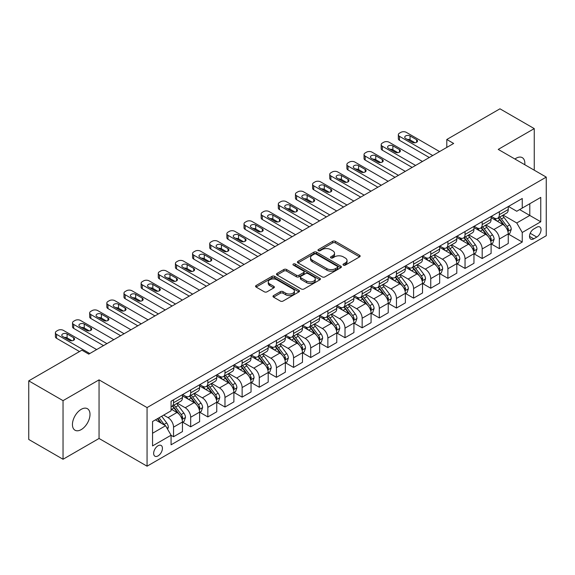 <?xml version="1.0" encoding="UTF-8"?>
<svg xmlns="http://www.w3.org/2000/svg" width="575" height="575" viewBox="0 0 575 575"><rect width="100%" height="100%" fill="white"/><g stroke="black" fill="none" stroke-linecap="round" stroke-linejoin="round"><path stroke-width="0.86" d="M343.404 265.132A1.33 0.769 0 0 0 345.287 265.132L359.598 256.867A1.905 1.1 0 0 0 360.151 256.091A1.905 1.1 0 0 0 359.598 255.314L335.362 241.32A1.905 1.1 0 0 0 332.666 241.32L318.356 249.579A1.33 0.769 0 0 0 317.968 250.125A1.33 0.769 0 0 0 318.356 250.671A1.33 0.769 0 0 0 320.246 250.671L322.093 249.6A6.095 3.515 0 0 1 330.711 249.6L332.731 250.765A6.095 3.515 0 0 1 334.521 253.252A6.095 3.515 0 0 1 332.731 255.746L330.884 256.809A1.33 0.769 0 0 0 330.488 257.356A1.33 0.769 0 0 0 330.884 257.902A1.33 0.769 0 0 0 332.767 257.902L334.621 256.831A6.095 3.515 0 0 1 343.239 256.831L345.259 257.995A6.095 3.515 0 0 1 347.041 260.482A6.095 3.515 0 0 1 345.259 262.969L343.404 264.04A1.33 0.769 0 0 0 343.016 264.586A1.33 0.769 0 0 0 343.404 265.132L343.404 264.04M81.219 429.604A12.413 7.166 120 0 0 89.333 418.658A12.413 7.166 120 0 0 87.429 408.71A12.413 7.166 120 0 0 81.219 409.328A12.413 7.166 120 0 0 73.111 420.268A12.413 7.166 120 0 0 75.009 430.215A12.413 7.166 120 0 0 81.219 429.604M524.774 164.716A12.413 7.166 120 0 0 522.28 157.651A12.413 7.166 120 0 0 516.07 158.269A12.413 7.166 120 0 0 514.913 159.023M158.039 455.896A6.21 3.587 120 0 0 162.093 450.426A6.21 3.587 120 0 0 161.144 445.452A6.21 3.587 120 0 0 158.039 445.762A6.21 3.587 120 0 0 153.985 451.231A6.21 3.587 120 0 0 154.934 456.205A6.21 3.587 120 0 0 158.039 455.896M273.556 295.586A1.905 1.1 0 0 0 272.996 296.362A1.905 1.1 0 0 0 273.556 297.138L280.356 301.063A1.905 1.1 0 0 0 283.051 301.063L298.935 291.892A1.905 1.1 0 0 0 299.496 291.115A1.905 1.1 0 0 0 298.935 290.339L274.699 276.345A1.905 1.1 0 0 0 272.004 276.345L256.119 285.516A1.905 1.1 0 0 0 255.559 286.293A1.905 1.1 0 0 0 256.119 287.069L264.335 291.812A1.905 1.1 0 0 0 267.023 291.812L273.822 287.888A1.905 1.1 0 0 0 274.383 287.112A1.905 1.1 0 0 0 273.822 286.336L269.754 283.978A5.096 2.94 0 0 1 268.259 281.901A5.096 2.94 0 0 1 271.407 279.184A5.096 2.94 0 0 1 276.956 279.824L292.912 289.031A5.096 2.94 0 0 1 294.4 291.115A5.096 2.94 0 0 1 291.259 293.832A5.096 2.94 0 0 1 285.71 293.192L283.051 291.654A1.905 1.1 0 0 0 280.356 291.654L273.556 295.586L273.556 297.138M99.051 379.867L63.042 400.653L28.75 380.851L28.75 439.465L63.042 459.26L99.051 438.473L147.063 466.188L147.063 407.582L99.051 379.867L99.051 438.473M534.247 170.186L534.247 128.606L498.238 149.399L546.25 177.114L147.063 407.582M534.247 128.606L499.955 108.812L446.797 139.495L446.797 147.416M28.75 380.851L81.909 350.168L88.766 354.128L453.653 143.455L446.797 139.495M322.23 276.884A1.905 1.1 0 0 0 324.925 276.884L340.81 267.713A1.905 1.1 0 0 0 341.37 266.937A1.905 1.1 0 0 0 340.81 266.16L316.573 252.166A1.905 1.1 0 0 0 313.885 252.166L297.994 261.338A1.905 1.1 0 0 0 297.433 262.114A1.905 1.1 0 0 0 297.994 262.897L322.23 276.884M293.882 265.42A1.33 0.769 0 0 1 295.234 265.607L295.234 264.018L319.873 278.25A1.905 1.1 0 0 1 320.433 279.026A1.905 1.1 0 0 1 319.873 279.802L303.988 288.973A1.905 1.1 0 0 1 301.293 288.973L277.057 274.979L277.057 273.427A1.905 1.1 0 0 0 276.496 274.203A1.905 1.1 0 0 0 277.057 274.979M277.057 273.427L283.856 269.502A1.905 1.1 0 0 1 286.551 269.502L296.377 275.173A1.905 1.1 0 0 0 299.072 275.173L303.578 272.572A1.905 1.1 0 0 0 304.139 271.795A1.905 1.1 0 0 0 303.578 271.019L293.351 265.111A1.33 0.769 0 0 1 292.955 264.565A1.33 0.769 0 0 1 293.782 263.853A1.33 0.769 0 0 1 295.234 264.018M536.784 227.247L533.765 228.994A6.016 3.472 120 0 0 529.841 234.291A6.016 3.472 120 0 0 530.761 239.114A6.016 3.472 120 0 0 533.765 238.812L536.784 237.072A6.016 3.472 120 0 0 540.716 231.768A6.016 3.472 120 0 0 539.788 226.952A6.016 3.472 120 0 0 536.784 227.247M147.063 466.188L546.25 235.721L546.25 177.114M508.458 206.461L516.76 211.255L522.244 208.085L522.244 198.497L171.07 401.249L171.07 410.83L152.555 421.525L152.555 445.92L171.07 435.225L171.07 444.806L522.244 242.061L522.244 232.48L516.76 222.971L503.118 215.1M522.244 208.085L540.766 197.39L540.766 221.785L522.244 232.48M63.042 400.653L63.042 459.26M519.635 209.588L529.791 215.452L529.791 203.73L540.766 197.39M516.76 222.971L529.791 215.452L540.766 221.785M152.555 433.248L165.586 425.723L155.43 419.858M171.07 435.304L173.542 436.727L173.542 427.146A7.763 4.478 -120 0 0 168.051 417.644L163.667 415.107M173.542 436.727L182.455 431.581L182.455 422A7.763 4.478 -120 0 0 176.971 412.498L171.07 409.091M182.663 422.194L190.684 426.83L190.684 417.249A7.763 4.478 -120 0 0 185.2 407.74L177.323 403.197M190.684 426.83L199.604 421.683L199.604 412.103A7.763 4.478 -120 0 0 194.12 402.593L182.455 395.866M199.812 412.297L207.834 416.933L207.834 407.344A7.763 4.478 -120 0 0 202.35 397.842L194.472 393.293M207.834 416.933L216.753 411.779L216.753 402.198A7.763 4.478 -120 0 0 211.262 392.696L199.604 385.962M216.955 402.399L224.983 407.028L224.983 397.447A7.763 4.478 -120 0 0 219.492 387.945L211.614 383.396M224.983 407.028L233.896 401.882L233.896 392.301A7.763 4.478 -120 0 0 228.412 382.799L216.753 376.064M234.104 392.495L242.125 397.131L242.125 387.55A7.763 4.478 -120 0 0 236.641 378.041L228.764 373.498M242.125 397.131L251.045 391.985L251.045 382.397A7.763 4.478 -120 0 0 245.561 372.895L233.896 366.167M251.253 382.598L259.275 387.234L259.275 377.646A7.763 4.478 -120 0 0 253.791 368.144L245.913 363.594M259.275 387.234L268.194 382.08L268.194 372.499A7.763 4.478 -120 0 0 262.703 362.998L251.045 356.263M268.396 372.701L276.424 377.329L276.424 367.748A7.763 4.478 -120 0 0 270.933 358.247L263.055 353.697M276.424 377.329L285.337 372.183L285.337 362.602A7.763 4.478 -120 0 0 279.853 353.093L268.194 346.366M285.545 362.796L293.573 367.432L293.573 357.851A7.763 4.478 -120 0 0 288.082 348.342L280.205 343.793M293.573 367.432L302.486 362.286L302.486 352.698A7.763 4.478 -120 0 0 297.002 343.196L285.337 336.461M302.694 352.899L310.716 357.535L310.716 347.947A7.763 4.478 -120 0 0 305.232 338.445L297.354 333.895M310.716 357.535L319.635 352.382L319.635 342.801A7.763 4.478 -120 0 0 314.144 333.299L302.486 326.564M319.837 343.002L327.865 347.631L327.865 338.05A7.763 4.478 -120 0 0 322.374 328.548L314.496 323.998M327.865 347.631L336.777 342.484L336.777 332.903A7.763 4.478 -120 0 0 331.293 323.394L319.635 316.667M336.986 333.098L345.014 337.733L345.014 328.145A7.763 4.478 -120 0 0 339.523 318.643L331.646 314.094M345.014 337.733L353.927 332.587L353.927 322.999A7.763 4.478 -120 0 0 348.443 313.497L336.777 306.762M354.135 323.2L362.157 327.829L362.157 318.248A7.763 4.478 -120 0 0 356.673 308.746L348.795 304.197M362.157 327.829L371.076 322.683L371.076 313.102A7.763 4.478 -120 0 0 365.585 303.6L353.927 296.865M371.277 313.296L379.306 317.932L379.306 308.351A7.763 4.478 -120 0 0 373.822 298.842L365.937 294.299M379.306 317.932L388.226 312.786L388.226 303.205A7.763 4.478 -120 0 0 382.734 293.696L371.076 286.968M388.427 303.399L396.455 308.035L396.455 298.447A7.763 4.478 -120 0 0 390.964 288.945L383.087 284.395M396.455 308.035L405.368 302.881L405.368 293.3A7.763 4.478 -120 0 0 399.884 283.798L388.226 277.064M405.576 293.502L413.598 298.13L413.598 288.549A7.763 4.478 -120 0 0 408.113 279.048L400.236 274.498M413.598 298.13L422.517 292.984L422.517 283.403A7.763 4.478 -120 0 0 417.026 273.901L405.368 267.167M422.726 283.597L430.747 288.233L430.747 278.652A7.763 4.478 -120 0 0 425.263 269.143L417.378 264.601M430.747 288.233L439.667 283.087L439.667 273.499A7.763 4.478 -120 0 0 434.175 263.997L422.517 257.269M439.868 273.7L447.896 278.336L447.896 268.748A7.763 4.478 -120 0 0 442.405 259.246L434.527 254.696M447.896 278.336L456.809 273.183L456.809 263.602A7.763 4.478 -120 0 0 451.325 254.1L439.667 247.365M457.017 263.803L465.038 268.432L465.038 258.851A7.763 4.478 -120 0 0 459.554 249.349L451.677 244.799M465.038 268.432L473.958 263.285L473.958 253.704A7.763 4.478 -120 0 0 468.474 244.195L456.809 237.468M474.167 253.898L482.188 258.534L482.188 248.953A7.763 4.478 -120 0 0 476.704 239.444L468.826 234.895M482.188 258.534L491.107 253.388L491.107 243.8A7.763 4.478 -120 0 0 485.616 234.298L473.958 227.563M491.309 244.001L499.337 248.637L499.337 239.049A7.763 4.478 -120 0 0 493.846 229.547L485.968 224.998M499.337 248.637L508.25 243.484L508.25 233.903A7.763 4.478 -120 0 0 502.766 224.401L491.107 217.666M491.309 216.358L493.846 217.824A7.763 4.478 -120 0 0 497.727 218.213A7.763 4.478 -120 0 0 499.337 214.655L499.337 211.729M474.167 226.263L476.704 227.722A7.763 4.478 -120 0 0 480.578 228.11A7.763 4.478 -120 0 0 482.188 224.559L482.188 221.627M457.017 236.16L459.554 237.626A7.763 4.478 -120 0 0 463.436 238.007A7.763 4.478 -120 0 0 465.038 234.456L465.038 231.524M439.868 246.057L442.405 247.523A7.763 4.478 -120 0 0 446.286 247.911A7.763 4.478 -120 0 0 447.896 244.353L447.896 241.428M422.718 255.961L425.263 257.428A7.763 4.478 -120 0 0 429.137 257.808A7.763 4.478 -120 0 0 430.747 254.258L430.747 251.325M405.576 265.858L408.113 267.325A7.763 4.478 -120 0 0 411.995 267.706A7.763 4.478 -120 0 0 413.598 264.155L413.598 261.223M388.427 275.756L390.964 277.222A7.763 4.478 -120 0 0 394.845 277.61A7.763 4.478 -120 0 0 396.455 274.059L396.455 271.127M371.277 285.66L373.822 287.126A7.763 4.478 -120 0 0 377.696 287.507A7.763 4.478 -120 0 0 379.306 283.957L379.306 281.024M354.135 295.557L356.673 297.023A7.763 4.478 -120 0 0 360.554 297.404A7.763 4.478 -120 0 0 362.157 293.854L362.157 290.928M336.986 305.462L339.523 306.921A7.763 4.478 -120 0 0 343.404 307.309A7.763 4.478 -120 0 0 345.014 303.758L345.014 300.826M319.837 315.359L322.374 316.825A7.763 4.478 -120 0 0 326.255 317.206A7.763 4.478 -120 0 0 327.865 313.655L327.865 310.723M302.694 325.256L305.232 326.722A7.763 4.478 -120 0 0 309.113 327.11A7.763 4.478 -120 0 0 310.716 323.553L310.716 320.627M285.545 335.16L288.082 336.619A7.763 4.478 -120 0 0 291.963 337.007A7.763 4.478 -120 0 0 293.573 333.457L293.573 330.524M268.396 345.058L270.933 346.524A7.763 4.478 -120 0 0 274.814 346.905A7.763 4.478 -120 0 0 276.424 343.354L276.424 340.422M251.253 354.955L253.791 356.421A7.763 4.478 -120 0 0 257.672 356.809A7.763 4.478 -120 0 0 259.275 353.251L259.275 350.326M234.104 364.859L236.641 366.325A7.763 4.478 -120 0 0 240.522 366.706A7.763 4.478 -120 0 0 242.125 363.156L242.125 360.223M216.955 374.756L219.492 376.223A7.763 4.478 -120 0 0 223.373 376.603A7.763 4.478 -120 0 0 224.983 373.053L224.983 370.12M199.812 384.653L202.35 386.12A7.763 4.478 -120 0 0 206.224 386.508A7.763 4.478 -120 0 0 207.834 382.957L207.834 380.025M182.663 394.558L185.2 396.024A7.763 4.478 -120 0 0 189.082 396.405A7.763 4.478 -120 0 0 190.684 392.854L190.684 389.922M508.458 234.104L522.244 242.061M497.727 218.213L506.647 213.059A7.763 4.478 -120 0 0 508.25 209.508L508.25 206.576M480.578 228.11L489.497 222.963A7.763 4.478 -120 0 0 491.107 219.406L491.107 216.48M463.436 238.007L472.348 232.861A7.763 4.478 -120 0 0 473.958 229.31L473.958 226.377M446.286 247.911L455.206 242.758A7.763 4.478 -120 0 0 456.809 239.207L456.809 236.275M429.137 257.808L438.057 252.662A7.763 4.478 -120 0 0 439.667 249.112L439.667 246.179M411.995 267.706L420.907 262.559A7.763 4.478 -120 0 0 422.517 259.009L422.517 256.076M394.845 277.61L403.765 272.464A7.763 4.478 -120 0 0 405.368 268.906L405.368 265.981M377.696 287.507L386.616 282.361A7.763 4.478 -120 0 0 388.226 278.81L388.226 275.878M360.554 297.404L369.466 292.258A7.763 4.478 -120 0 0 371.076 288.707L371.076 285.775M343.404 307.309L352.324 302.162A7.763 4.478 -120 0 0 353.927 298.605L353.927 295.679M326.255 317.206L335.175 312.06A7.763 4.478 -120 0 0 336.777 308.509L336.777 305.577M309.113 327.11L318.025 321.957A7.763 4.478 -120 0 0 319.635 318.406L319.635 315.474M291.963 337.007L300.876 331.861A7.763 4.478 -120 0 0 302.486 328.303L302.486 325.378M274.814 346.905L283.734 341.758A7.763 4.478 -120 0 0 285.337 338.208L285.337 335.275M257.672 356.809L266.584 351.656A7.763 4.478 -120 0 0 268.194 348.105L268.194 345.173M240.522 366.706L249.435 361.56A7.763 4.478 -120 0 0 251.045 358.009L251.045 355.077M223.373 376.603L232.293 371.457A7.763 4.478 -120 0 0 233.896 367.907L233.896 364.974M206.224 386.508L215.143 381.362A7.763 4.478 -120 0 0 216.753 377.804L216.753 374.878M189.082 396.405L197.994 391.259A7.763 4.478 -120 0 0 199.604 387.708L199.604 384.776M171.07 406.618A7.763 4.478 -120 0 0 171.932 406.302L180.852 401.156A7.763 4.478 -120 0 0 182.455 397.605L182.455 394.673M171.932 406.302A7.763 4.478 -120 0 0 173.542 402.752L173.542 399.826M165.586 425.723L171.07 435.225M343.936 265.319L345.259 264.558A6.095 3.515 0 0 0 347.041 262.071L347.041 260.482M334.521 253.252L334.521 254.84A6.095 3.515 0 0 1 332.731 257.327L331.416 258.089M359.569 256.881L335.362 242.909A1.905 1.1 0 0 0 332.666 242.909L318.895 250.858M340.788 267.727L316.573 253.748A1.905 1.1 0 0 0 313.885 253.748L298.022 262.912M337.446 267.483A1.33 0.769 0 0 0 337.834 266.937A1.33 0.769 0 0 0 337.446 266.39L316.171 254.107A1.33 0.769 0 0 0 314.288 254.107L312.333 255.235A6.095 3.515 0 0 0 310.55 257.722A6.095 3.515 0 0 0 312.333 260.209L326.873 268.611A6.095 3.515 0 0 0 335.491 268.611L337.446 267.483L337.446 269.064A1.33 0.769 0 0 0 337.834 268.518L337.834 266.937M310.55 257.722L310.55 259.311A6.095 3.515 0 0 0 312.333 261.798L312.333 260.209M337.446 269.064L335.491 270.192A6.095 3.515 0 0 1 326.873 270.192L312.333 261.798M277.078 274.994L283.856 271.084L283.856 269.502M304.139 271.795L304.139 273.377A1.905 1.1 0 0 1 303.578 274.16L299.072 276.762A1.905 1.1 0 0 1 296.377 276.762L286.551 271.084A1.905 1.1 0 0 0 283.856 271.084M295.234 265.607L319.851 279.817M306.576 281.067A5.096 2.94 0 0 0 312.132 281.7A5.096 2.94 0 0 0 315.272 278.983A5.096 2.94 0 0 0 313.785 276.906L308.157 273.664A1.905 1.1 0 0 0 305.469 273.664L300.955 276.266A1.905 1.1 0 0 0 300.402 277.042A1.905 1.1 0 0 0 300.955 277.818L306.576 281.067L306.576 282.648A5.096 2.94 0 0 0 312.132 283.288A5.096 2.94 0 0 0 315.272 280.571L315.272 278.983M300.402 277.042L300.402 278.623A1.905 1.1 0 0 0 300.955 279.407L300.955 277.818M306.576 282.648L300.955 279.407M294.4 291.115L294.4 292.697A5.096 2.94 0 0 1 291.259 295.413A5.096 2.94 0 0 1 285.71 294.774L283.051 293.243A1.905 1.1 0 0 0 280.356 293.243L273.578 297.153M268.259 281.901L268.259 283.482A5.096 2.94 0 0 0 269.754 285.567L269.754 283.978M273.822 286.336L273.822 287.888L269.754 285.567M298.914 291.906L274.699 277.926A1.905 1.1 0 0 0 272.004 277.926L256.141 287.083L256.119 285.516M508.25 234.219L509.896 233.27L511.268 229.31A5.139 2.968 -120 0 0 509.63 224.933L504.023 217.451A14.842 8.568 -120 0 0 502.406 215.51M496.829 220.972A14.842 8.568 -120 0 0 493.788 217.796M507.783 231.071L508.494 229.526A5.139 2.968 -120 0 0 507.021 226.435L501.414 218.953A14.842 8.568 -120 0 0 499.797 217.012M498.417 217.81A12.319 7.116 60 0 1 500.437 220.11L505.181 226.442M498.151 217.968A14.842 8.568 60 0 1 499.768 219.902L503.499 224.875M432.738 155.537L399.474 136.333A3.881 2.243 -0 0 1 398.331 134.744A3.881 2.243 -0 0 1 399.474 133.163L400.84 132.372A3.881 2.243 -0 0 1 406.331 132.372L439.595 151.577M398.331 134.744L398.331 138.704A3.881 2.243 180 0 0 399.474 140.293L429.309 157.514M405.641 138.467A3.105 1.79 180 0 1 404.735 137.202A3.105 1.79 180 0 1 406.647 135.542A3.105 1.79 180 0 1 410.033 135.937L416.616 139.732A3.105 1.79 180 0 1 417.529 141.004A3.105 1.79 180 0 1 415.61 142.657A3.105 1.79 180 0 1 412.225 142.269L405.641 138.467M407.258 139.402A3.105 1.79 180 0 1 410.033 139.89L415.006 142.765M491.107 244.116L492.753 243.167L494.119 239.207A5.139 2.968 -120 0 0 492.48 234.83L486.874 227.348A14.842 8.568 -120 0 0 485.257 225.407M479.679 230.87A14.842 8.568 -120 0 0 476.646 227.693M490.633 240.968L491.345 239.43A5.139 2.968 -120 0 0 489.878 236.332L484.272 228.857A14.842 8.568 -120 0 0 482.648 226.917M481.268 227.714A12.319 7.116 60 0 1 483.295 230.007L488.038 236.339M481.002 227.865A14.842 8.568 60 0 1 482.626 229.806L486.349 234.78M473.958 254.021L475.604 253.072L476.977 249.112A5.139 2.968 -120 0 0 475.331 244.734L469.732 237.252A14.842 8.568 -120 0 0 468.107 235.312M462.537 240.774A14.842 8.568 -120 0 0 459.497 237.59M473.491 250.873L474.202 249.327A5.139 2.968 -120 0 0 472.729 246.237L467.123 238.754A14.842 8.568 -120 0 0 465.506 236.814M464.126 237.612A12.319 7.116 60 0 1 466.145 239.912L470.889 246.244M463.86 237.763A14.842 8.568 60 0 1 465.477 239.703L469.2 244.677M456.809 263.918L458.455 262.969L459.827 259.009A5.139 2.968 -120 0 0 458.189 254.632L452.582 247.149A14.842 8.568 -120 0 0 450.965 245.209M445.388 250.671A14.842 8.568 -120 0 0 442.348 247.494M456.342 260.77L457.053 259.224A5.139 2.968 -120 0 0 455.58 256.134L449.973 248.652A14.842 8.568 -120 0 0 448.356 246.711M446.976 247.509A12.319 7.116 60 0 1 448.996 249.809L453.74 256.141M446.71 247.667A14.842 8.568 60 0 1 448.327 249.6L452.058 254.581M415.588 165.435L382.325 146.23A3.881 2.243 -0 0 1 381.189 144.648A3.881 2.243 -0 0 1 382.325 143.06L383.698 142.269A3.881 2.243 -0 0 1 389.182 142.269L422.445 161.474M381.189 144.648L381.189 148.609A3.881 2.243 180 0 0 382.325 150.19L412.16 167.418M388.499 148.364A3.105 1.79 180 0 1 387.586 147.099A3.105 1.79 180 0 1 389.505 145.446A3.105 1.79 180 0 1 392.883 145.834L399.474 149.637A3.105 1.79 180 0 1 400.38 150.902A3.105 1.79 180 0 1 398.461 152.555A3.105 1.79 180 0 1 395.082 152.167L388.499 148.364M390.109 149.299A3.105 1.79 180 0 1 392.883 149.795L397.857 152.662M398.439 175.332L365.175 156.127A3.881 2.243 -0 0 1 364.04 154.546A3.881 2.243 -0 0 1 365.175 152.964L366.548 152.167A3.881 2.243 -0 0 1 372.032 152.167L405.303 171.372M364.04 154.546L364.04 158.506A3.881 2.243 180 0 0 365.175 160.087L395.011 177.316M371.349 158.269A3.105 1.79 180 0 1 370.444 157.004A3.105 1.79 180 0 1 372.356 155.343A3.105 1.79 180 0 1 375.741 155.732L382.325 159.534A3.105 1.79 180 0 1 383.23 160.799A3.105 1.79 180 0 1 381.318 162.459A3.105 1.79 180 0 1 377.933 162.071L371.349 158.269M372.967 159.203A3.105 1.79 180 0 1 375.741 159.692L380.707 162.56M381.297 185.236L348.026 166.031A3.881 2.243 -0 0 1 346.89 164.443A3.881 2.243 -0 0 1 348.026 162.862L349.399 162.071A3.881 2.243 -0 0 1 354.89 162.071L388.154 181.276M346.89 164.443L346.89 168.403A3.881 2.243 180 0 0 348.026 169.992L377.868 187.213M354.2 168.166A3.105 1.79 180 0 1 353.294 166.901A3.105 1.79 180 0 1 355.206 165.248A3.105 1.79 180 0 1 358.592 165.636L365.175 169.438A3.105 1.79 180 0 1 366.088 170.703A3.105 1.79 180 0 1 364.169 172.356A3.105 1.79 180 0 1 360.784 171.968L354.2 168.166M355.817 169.1A3.105 1.79 180 0 1 358.592 169.596L363.558 172.464M439.667 273.822L441.312 272.866L442.678 268.906A5.139 2.968 -120 0 0 441.039 264.529L435.433 257.047A14.842 8.568 -120 0 0 433.816 255.106M428.238 260.568A14.842 8.568 -120 0 0 425.205 257.392M439.192 270.667L439.904 269.129A5.139 2.968 -120 0 0 438.438 266.038L432.831 258.556A14.842 8.568 -120 0 0 431.207 256.615M429.827 257.413A12.319 7.116 60 0 1 431.854 259.713L436.598 266.045M429.561 257.564A14.842 8.568 60 0 1 431.185 259.505L434.908 264.478M364.147 195.133L330.884 175.928A3.881 2.243 -0 0 1 329.748 174.347A3.881 2.243 -0 0 1 330.884 172.759L332.257 171.968A3.881 2.243 -0 0 1 337.741 171.968L371.004 191.173M329.748 174.347L329.748 178.308A3.881 2.243 180 0 0 330.884 179.889L360.719 197.117M337.058 178.07A3.105 1.79 180 0 1 336.145 176.798A3.105 1.79 180 0 1 338.064 175.145A3.105 1.79 180 0 1 341.442 175.533L348.026 179.335A3.105 1.79 180 0 1 348.939 180.6A3.105 1.79 180 0 1 347.02 182.261A3.105 1.79 180 0 1 343.642 181.865L337.058 178.07M338.668 178.998A3.105 1.79 180 0 1 341.442 179.493L346.416 182.361M422.517 283.719L424.163 282.771L425.536 278.81A5.139 2.968 -120 0 0 423.89 274.433L418.291 266.951A14.842 8.568 -120 0 0 416.667 265.01M411.096 270.473A14.842 8.568 -120 0 0 408.056 267.289M422.05 280.571L422.762 279.026A5.139 2.968 -120 0 0 421.288 275.935L415.682 268.453A14.842 8.568 -120 0 0 414.065 266.512M412.685 267.31A12.319 7.116 60 0 1 414.704 269.61L419.448 275.942M412.419 267.461A14.842 8.568 60 0 1 414.036 269.402L417.759 274.376M405.368 293.617L407.014 292.668L408.387 288.707A5.139 2.968 -120 0 0 406.748 284.33L401.142 276.848A14.842 8.568 -120 0 0 399.524 274.908M393.947 280.37A14.842 8.568 -120 0 0 390.907 277.193M404.901 290.468L405.612 288.93A5.139 2.968 -120 0 0 404.139 285.832L398.533 278.35A14.842 8.568 -120 0 0 396.915 276.417M395.535 277.207A12.319 7.116 60 0 1 397.555 279.507L402.299 285.84M395.269 277.366A14.842 8.568 60 0 1 396.887 279.306L400.617 284.28M388.226 303.521L389.872 302.565L391.237 298.605A5.139 2.968 -120 0 0 389.598 294.228L383.992 286.745A14.842 8.568 -120 0 0 382.375 284.812M376.798 290.274A14.842 8.568 -120 0 0 373.764 287.09M387.751 300.373L388.463 298.827A5.139 2.968 -120 0 0 386.989 295.737L381.39 288.255A14.842 8.568 -120 0 0 379.766 286.314M378.386 287.112A12.319 7.116 60 0 1 380.413 289.412L385.149 295.744M378.12 287.263A14.842 8.568 60 0 1 379.744 289.203L383.467 294.177M371.076 313.418L372.722 312.469L374.095 308.509A5.139 2.968 -120 0 0 372.449 304.132L366.85 296.65A14.842 8.568 -120 0 0 365.226 294.709M359.655 300.172A14.842 8.568 -120 0 0 356.615 296.988M370.609 310.27L371.313 308.725A5.139 2.968 -120 0 0 369.847 305.634L364.241 298.152A14.842 8.568 -120 0 0 362.624 296.211M361.237 297.009A12.319 7.116 60 0 1 363.263 299.309L368.007 305.641M360.978 297.16A14.842 8.568 60 0 1 362.595 299.101L366.318 304.074M353.927 323.315L355.573 322.367L356.946 318.406A5.139 2.968 -120 0 0 355.307 314.029L349.701 306.547A14.842 8.568 -120 0 0 348.083 304.606M342.506 310.069A14.842 8.568 -120 0 0 339.466 306.892M353.46 320.167L354.171 318.629A5.139 2.968 -120 0 0 352.698 315.531L347.092 308.049A14.842 8.568 -120 0 0 345.474 306.116M344.094 306.913A12.319 7.116 60 0 1 346.114 309.206L350.858 315.538M343.828 307.064A14.842 8.568 60 0 1 345.446 309.005L349.176 313.979M346.998 205.038L313.734 185.826A3.881 2.243 -0 0 1 312.599 184.244A3.881 2.243 -0 0 1 313.734 182.663L315.107 181.865A3.881 2.243 -0 0 1 320.591 181.865L353.862 201.077M312.599 184.244L312.599 188.205A3.881 2.243 180 0 0 313.734 189.786L343.57 207.014M319.908 187.967A3.105 1.79 180 0 1 318.996 186.702A3.105 1.79 180 0 1 320.915 185.042A3.105 1.79 180 0 1 324.3 185.43L330.884 189.232A3.105 1.79 180 0 1 331.789 190.505A3.105 1.79 180 0 1 329.877 192.158A3.105 1.79 180 0 1 326.492 191.77L319.908 187.967M321.526 188.902A3.105 1.79 180 0 1 324.3 189.391L329.267 192.258M329.856 214.935L296.585 195.73A3.881 2.243 -0 0 1 295.449 194.142A3.881 2.243 -0 0 1 296.585 192.56L297.958 191.77A3.881 2.243 -0 0 1 303.449 191.77L336.713 210.975M295.449 194.142L295.449 198.102A3.881 2.243 180 0 0 296.585 199.69L326.42 216.912M302.759 197.865A3.105 1.79 180 0 1 301.853 196.6A3.105 1.79 180 0 1 303.765 194.947A3.105 1.79 180 0 1 307.151 195.335L313.734 199.137A3.105 1.79 180 0 1 314.647 200.402A3.105 1.79 180 0 1 312.728 202.055A3.105 1.79 180 0 1 309.343 201.667L302.759 197.865M304.376 198.799A3.105 1.79 180 0 1 307.151 199.295L312.117 202.163M312.707 224.832L279.443 205.627A3.881 2.243 -0 0 1 278.307 204.046A3.881 2.243 -0 0 1 279.443 202.458L280.816 201.667A3.881 2.243 -0 0 1 286.3 201.667L319.563 220.872M278.307 204.046L278.307 208.006A3.881 2.243 180 0 0 279.443 209.588L309.278 226.816M285.617 207.769A3.105 1.79 180 0 1 284.704 206.497A3.105 1.79 180 0 1 286.623 204.844A3.105 1.79 180 0 1 290.001 205.232L296.585 209.034A3.105 1.79 180 0 1 297.498 210.299A3.105 1.79 180 0 1 295.579 211.959A3.105 1.79 180 0 1 292.201 211.571L285.617 207.769M287.227 208.696A3.105 1.79 180 0 1 290.001 209.192L294.975 212.06M295.557 234.737L262.293 215.532A3.881 2.243 -0 0 1 261.158 213.943A3.881 2.243 -0 0 1 262.293 212.362L263.666 211.571A3.881 2.243 -0 0 1 269.15 211.571L302.421 230.776M261.158 213.943L261.158 217.903A3.881 2.243 180 0 0 262.293 219.485L292.129 236.713M268.467 217.666A3.105 1.79 180 0 1 267.555 216.401A3.105 1.79 180 0 1 269.474 214.741A3.105 1.79 180 0 1 272.859 215.129L279.443 218.931A3.105 1.79 180 0 1 280.348 220.203A3.105 1.79 180 0 1 278.437 221.857A3.105 1.79 180 0 1 275.051 221.468L268.467 217.666M270.085 218.601A3.105 1.79 180 0 1 272.859 219.089L277.826 221.964M278.415 244.634L245.144 225.429A3.881 2.243 -0 0 1 244.008 223.847A3.881 2.243 -0 0 1 245.144 222.259L246.517 221.468A3.881 2.243 -0 0 1 252.008 221.468L285.272 240.673M244.008 223.847L244.008 227.801A3.881 2.243 180 0 0 245.144 229.389L274.979 246.61M251.318 227.563A3.105 1.79 180 0 1 250.412 226.298A3.105 1.79 180 0 1 252.324 224.645A3.105 1.79 180 0 1 255.71 225.033L262.293 228.836A3.105 1.79 180 0 1 263.206 230.101A3.105 1.79 180 0 1 261.287 231.754A3.105 1.79 180 0 1 257.902 231.366L251.318 227.563M252.935 228.498A3.105 1.79 180 0 1 255.71 228.994L260.676 231.862M336.777 333.22L338.423 332.264L339.796 328.303A5.139 2.968 -120 0 0 338.158 323.926L332.551 316.444A14.842 8.568 -120 0 0 330.934 314.511M325.357 319.973A14.842 8.568 -120 0 0 322.323 316.789M336.31 330.072L337.022 328.526A5.139 2.968 -120 0 0 335.548 325.436L329.949 317.953A14.842 8.568 -120 0 0 328.325 316.013M326.945 316.811A12.319 7.116 60 0 1 328.965 319.111L333.708 325.443M326.679 316.962A14.842 8.568 60 0 1 328.303 318.902L332.027 323.876M261.266 254.531L228.002 235.326A3.881 2.243 -0 0 1 226.866 233.745A3.881 2.243 -0 0 1 228.002 232.156L229.375 231.366A3.881 2.243 -0 0 1 234.859 231.366L268.123 250.571M226.866 233.745L226.866 237.705A3.881 2.243 180 0 0 228.002 239.286L257.837 256.515M234.176 237.468A3.105 1.79 180 0 1 233.263 236.196A3.105 1.79 180 0 1 235.182 234.542A3.105 1.79 180 0 1 238.56 234.931L245.144 238.733A3.105 1.79 180 0 1 246.057 239.998A3.105 1.79 180 0 1 244.138 241.658A3.105 1.79 180 0 1 240.76 241.27L234.176 237.468M235.786 238.395A3.105 1.79 180 0 1 238.56 238.891L243.534 241.759M319.635 343.117L321.281 342.168L322.654 338.208A5.139 2.968 -120 0 0 321.008 333.831L315.402 326.348A14.842 8.568 -120 0 0 313.785 324.408M308.214 329.87A14.842 8.568 -120 0 0 305.174 326.693M319.168 339.969L319.873 338.423A5.139 2.968 -120 0 0 318.406 335.333L312.8 327.851A14.842 8.568 -120 0 0 311.183 325.91M309.796 326.708A12.319 7.116 60 0 1 311.822 329.008L316.566 335.34M309.537 326.866A14.842 8.568 60 0 1 311.154 328.799L314.877 333.773M244.116 264.435L210.853 245.23A3.881 2.243 -0 0 1 209.717 243.642A3.881 2.243 -0 0 1 210.853 242.061L212.225 241.27A3.881 2.243 -0 0 1 217.709 241.27L250.973 260.475M209.717 243.642L209.717 247.602A3.881 2.243 180 0 0 210.853 249.191L240.688 266.412M217.027 247.365A3.105 1.79 180 0 1 216.114 246.1A3.105 1.79 180 0 1 218.033 244.44A3.105 1.79 180 0 1 221.418 244.835L228.002 248.63A3.105 1.79 180 0 1 228.908 249.902A3.105 1.79 180 0 1 226.996 251.555A3.105 1.79 180 0 1 223.61 251.167L217.027 247.365M218.644 248.299A3.105 1.79 180 0 1 221.418 248.788L226.385 251.663M302.486 353.014L304.132 352.065L305.505 348.105A5.139 2.968 -120 0 0 303.866 343.728L298.26 336.246A14.842 8.568 -120 0 0 296.643 334.305M291.065 339.768A14.842 8.568 -120 0 0 288.025 336.591M302.019 349.866L302.73 348.328A5.139 2.968 -120 0 0 301.257 345.23L295.651 337.755A14.842 8.568 -120 0 0 294.033 335.814M292.653 336.612A12.319 7.116 60 0 1 294.673 338.905L299.417 345.237M292.387 336.763A14.842 8.568 60 0 1 294.005 338.704L297.735 343.678M226.974 274.332L193.703 255.127A3.881 2.243 -0 0 1 192.568 253.546A3.881 2.243 -0 0 1 193.703 251.958L195.076 251.167A3.881 2.243 -0 0 1 200.567 251.167L233.831 270.372M192.568 253.546L192.568 257.507A3.881 2.243 180 0 0 193.703 259.088L223.538 276.316M199.877 257.262A3.105 1.79 180 0 1 198.972 255.997A3.105 1.79 180 0 1 200.883 254.344A3.105 1.79 180 0 1 204.269 254.732L210.853 258.534A3.105 1.79 180 0 1 211.758 259.799A3.105 1.79 180 0 1 209.846 261.452A3.105 1.79 180 0 1 206.461 261.064L199.877 257.262M201.494 258.197A3.105 1.79 180 0 1 204.269 258.692L209.235 261.56M285.337 362.918L286.982 361.97L288.355 358.009A5.139 2.968 -120 0 0 286.717 353.625L281.11 346.15A14.842 8.568 -120 0 0 279.493 344.209M273.916 349.672A14.842 8.568 -120 0 0 270.882 346.488M284.869 359.77L285.581 358.225A5.139 2.968 -120 0 0 284.107 355.134L278.508 347.652A14.842 8.568 -120 0 0 276.884 345.712M275.504 346.509A12.319 7.116 60 0 1 277.524 348.809L282.268 355.142M275.238 346.66A14.842 8.568 60 0 1 276.855 348.601L280.586 353.575M209.825 284.23L176.561 265.025A3.881 2.243 -0 0 1 175.425 263.443A3.881 2.243 -0 0 1 176.561 261.862L177.927 261.064A3.881 2.243 -0 0 1 183.418 261.064L216.682 280.269M175.425 263.443L175.425 267.404A3.881 2.243 180 0 0 176.561 268.985L206.396 286.213M182.728 267.167A3.105 1.79 180 0 1 181.822 265.902A3.105 1.79 180 0 1 183.741 264.241A3.105 1.79 180 0 1 187.119 264.629L193.703 268.432A3.105 1.79 180 0 1 194.616 269.697A3.105 1.79 180 0 1 192.697 271.357A3.105 1.79 180 0 1 189.319 270.969L182.728 267.167M184.345 268.101A3.105 1.79 180 0 1 187.119 268.59L192.093 271.457M268.194 372.816L269.84 371.867L271.213 367.907A5.139 2.968 -120 0 0 269.567 363.529L263.961 356.047A14.842 8.568 -120 0 0 262.344 354.107M256.773 359.569A14.842 8.568 -120 0 0 253.733 356.392M267.727 369.668L268.432 368.122A5.139 2.968 -120 0 0 266.965 365.032L261.359 357.549A14.842 8.568 -120 0 0 259.742 355.609M258.355 356.407A12.319 7.116 60 0 1 260.382 358.707L265.125 365.039M258.089 356.565A14.842 8.568 60 0 1 259.713 358.498L263.436 363.479M192.675 294.134L159.412 274.929A3.881 2.243 -0 0 1 158.276 273.341A3.881 2.243 -0 0 1 159.412 271.759L160.784 270.969A3.881 2.243 -0 0 1 166.268 270.969L199.532 290.174M158.276 273.341L158.276 277.301A3.881 2.243 180 0 0 159.412 278.889L189.247 296.111M165.586 277.064A3.105 1.79 180 0 1 164.673 275.799A3.105 1.79 180 0 1 166.592 274.146A3.105 1.79 180 0 1 169.977 274.534L176.561 278.336A3.105 1.79 180 0 1 177.467 279.601A3.105 1.79 180 0 1 175.555 281.254A3.105 1.79 180 0 1 172.169 280.866L165.586 277.064M167.196 277.998A3.105 1.79 180 0 1 169.977 278.494L174.944 281.362M251.045 382.72L252.691 381.764L254.064 377.804A5.139 2.968 -120 0 0 252.425 373.427L246.819 365.944A14.842 8.568 -120 0 0 245.194 364.004M239.624 369.466A14.842 8.568 -120 0 0 236.584 366.289M250.578 379.565L251.289 378.027A5.139 2.968 -120 0 0 249.816 374.936L244.21 367.454A14.842 8.568 -120 0 0 242.592 365.513M241.213 366.311A12.319 7.116 60 0 1 243.232 368.611L247.976 374.943M240.947 366.462A14.842 8.568 60 0 1 242.564 368.402L246.294 373.376M175.526 304.031L142.262 284.826A3.881 2.243 -0 0 1 141.127 283.245A3.881 2.243 -0 0 1 142.262 281.657L143.635 280.866A3.881 2.243 -0 0 1 149.126 280.866L182.39 300.071M141.127 283.245L141.127 287.205A3.881 2.243 180 0 0 142.262 288.787L172.097 306.015M148.436 286.968A3.105 1.79 180 0 1 147.531 285.696A3.105 1.79 180 0 1 149.442 284.043A3.105 1.79 180 0 1 152.828 284.431L159.412 288.233A3.105 1.79 180 0 1 160.317 289.498A3.105 1.79 180 0 1 158.405 291.158A3.105 1.79 180 0 1 155.02 290.763L148.436 286.968M150.053 287.895A3.105 1.79 180 0 1 152.828 288.391L157.794 291.259M158.384 313.936L125.12 294.723A3.881 2.243 -0 0 1 123.977 293.142A3.881 2.243 -0 0 1 125.12 291.561L126.486 290.763A3.881 2.243 -0 0 1 131.977 290.763L165.241 309.975M123.977 293.142L123.977 297.103A3.881 2.243 180 0 0 125.12 298.684L154.955 315.912M131.287 296.865A3.105 1.79 180 0 1 130.381 295.6A3.105 1.79 180 0 1 132.3 293.94A3.105 1.79 180 0 1 135.678 294.328L142.262 298.13A3.105 1.79 180 0 1 143.175 299.402A3.105 1.79 180 0 1 141.256 301.056A3.105 1.79 180 0 1 137.878 300.668L131.287 296.865M132.904 297.8A3.105 1.79 180 0 1 135.678 298.288L140.652 301.156M233.896 392.617L235.542 391.668L236.914 387.708A5.139 2.968 -120 0 0 235.276 383.331L229.669 375.849A14.842 8.568 -120 0 0 228.052 373.908M222.475 379.371A14.842 8.568 -120 0 0 219.434 376.187M233.428 389.469L234.14 387.924A5.139 2.968 -120 0 0 232.667 384.833L227.06 377.351A14.842 8.568 -120 0 0 225.443 375.41M224.063 376.208A12.319 7.116 60 0 1 226.083 378.508L230.827 384.84M223.797 376.359A14.842 8.568 60 0 1 225.414 378.3L229.145 383.273M216.753 402.514L218.399 401.566L219.765 397.605A5.139 2.968 -120 0 0 218.126 393.228L212.52 385.746A14.842 8.568 -120 0 0 210.903 383.805M205.333 389.268A14.842 8.568 -120 0 0 202.292 386.091M216.279 399.366L216.991 397.828A5.139 2.968 -120 0 0 215.524 394.73L209.918 387.248A14.842 8.568 -120 0 0 208.294 385.315M206.914 386.105A12.319 7.116 60 0 1 208.941 388.405L213.684 394.738M206.648 386.263A14.842 8.568 60 0 1 208.272 388.204L211.995 393.178M141.234 323.833L107.971 304.628A3.881 2.243 -0 0 1 106.835 303.039A3.881 2.243 -0 0 1 107.971 301.458L109.343 300.668A3.881 2.243 -0 0 1 114.827 300.668L148.091 319.873M106.835 303.039L106.835 307A3.881 2.243 180 0 0 107.971 308.588L137.806 325.809M114.145 306.762A3.105 1.79 180 0 1 113.232 305.498A3.105 1.79 180 0 1 115.151 303.844A3.105 1.79 180 0 1 118.529 304.232L125.12 308.035A3.105 1.79 180 0 1 126.026 309.3A3.105 1.79 180 0 1 124.107 310.953A3.105 1.79 180 0 1 120.728 310.565L114.145 306.762M115.755 307.697A3.105 1.79 180 0 1 118.529 308.193L123.503 311.061M199.604 412.419L201.25 411.463L202.623 407.503A5.139 2.968 -120 0 0 200.984 403.125L195.378 395.643A14.842 8.568 -120 0 0 193.753 393.71M188.183 399.172A14.842 8.568 -120 0 0 185.143 395.988M199.137 409.271L199.848 407.725A5.139 2.968 -120 0 0 198.375 404.635L192.769 397.152A14.842 8.568 -120 0 0 191.152 395.212M189.772 396.01A12.319 7.116 60 0 1 191.791 398.31L196.535 404.642M189.506 396.161A14.842 8.568 60 0 1 191.123 398.101L194.846 403.075M124.085 333.73L90.821 314.525A3.881 2.243 -0 0 1 89.686 312.944A3.881 2.243 -0 0 1 90.821 311.355L92.194 310.565A3.881 2.243 -0 0 1 97.678 310.565L130.949 329.77M89.686 312.944L89.686 316.904A3.881 2.243 180 0 0 90.821 318.485L120.657 335.714M96.995 316.667A3.105 1.79 180 0 1 96.09 315.395A3.105 1.79 180 0 1 98.002 313.742A3.105 1.79 180 0 1 101.387 314.13L107.971 317.932A3.105 1.79 180 0 1 108.876 319.197A3.105 1.79 180 0 1 106.964 320.857A3.105 1.79 180 0 1 103.579 320.469L96.995 316.667M98.612 317.594A3.105 1.79 180 0 1 101.387 318.09L106.353 320.958M182.455 422.316L184.101 421.367L185.473 417.407A5.139 2.968 -120 0 0 183.835 413.03L178.228 405.548A14.842 8.568 -120 0 0 176.611 403.607M181.987 419.168L182.699 417.622A5.139 2.968 -120 0 0 181.226 414.532L175.619 407.05A14.842 8.568 -120 0 0 174.002 405.109M172.622 405.907A12.319 7.116 60 0 1 174.642 408.207L179.386 414.539M172.356 406.058A14.842 8.568 60 0 1 173.973 407.998L177.704 412.972M106.943 343.634L73.672 324.429A3.881 2.243 -0 0 1 72.536 322.841A3.881 2.243 -0 0 1 73.672 321.26L75.045 320.469A3.881 2.243 -0 0 1 80.536 320.469L113.8 339.674M72.536 322.841L72.536 326.801A3.881 2.243 180 0 0 73.672 328.382L103.514 345.611M79.846 326.564A3.105 1.79 180 0 1 78.94 325.299A3.105 1.79 180 0 1 80.852 323.639A3.105 1.79 180 0 1 84.237 324.027L90.821 327.829A3.105 1.79 180 0 1 91.734 329.101A3.105 1.79 180 0 1 89.815 330.754A3.105 1.79 180 0 1 86.43 330.366L79.846 326.564M81.463 327.498A3.105 1.79 180 0 1 84.237 327.987L89.211 330.862M167.641 429.288L168.324 427.304A5.139 2.968 -120 0 0 166.685 422.927L161.683 416.25M164.551 425.119A5.139 2.968 -120 0 0 164.083 424.429L159.081 417.752M157.787 418.499L161.388 423.293M157.435 418.708L160.482 422.776M89.793 353.532L56.53 334.327A3.881 2.243 -0 0 1 55.394 332.745A3.881 2.243 -0 0 1 56.53 331.157L57.903 330.366A3.881 2.243 -0 0 1 63.387 330.366L96.65 349.571M55.394 332.745L55.394 336.698A3.881 2.243 180 0 0 56.53 338.287L79.508 351.548M62.704 336.461A3.105 1.79 180 0 1 61.791 335.196A3.105 1.79 180 0 1 63.71 333.543A3.105 1.79 180 0 1 67.088 333.931L73.672 337.733A3.105 1.79 180 0 1 74.585 338.998A3.105 1.79 180 0 1 72.666 340.652A3.105 1.79 180 0 1 69.288 340.263L62.704 336.461M64.314 337.396A3.105 1.79 180 0 1 67.088 337.892L72.062 340.759M168.051 417.644L176.971 412.498M185.2 407.74L194.12 402.593M202.35 397.842L211.262 392.696M219.492 387.945L228.412 382.799M236.641 378.041L245.561 372.895M253.791 368.144L262.703 362.998M270.933 358.247L279.853 353.093M288.082 348.342L297.002 343.196M305.232 338.445L314.144 333.299M322.374 328.548L331.293 323.394M339.523 318.643L348.443 313.497M356.673 308.746L365.585 303.6M373.822 298.842L382.734 293.696M390.964 288.945L399.884 283.798M408.113 279.048L417.026 273.901M425.263 269.143L434.175 263.997M442.405 259.246L451.325 254.1M459.554 249.349L468.474 244.195M476.704 239.444L485.616 234.298M493.846 229.547L502.766 224.401M499.337 214.655L508.25 209.508M499.337 239.049L508.25 233.903M482.188 248.953L491.107 243.8M482.188 224.559L491.107 219.406M465.038 258.851L473.958 253.704M465.038 234.456L473.958 229.31M447.896 268.748L456.809 263.602M447.896 244.353L456.809 239.207M430.747 278.652L439.667 273.499M430.747 254.258L439.667 249.112M413.598 288.549L422.517 283.403M413.598 264.155L422.517 259.009M396.455 298.447L405.368 293.3M396.455 274.059L405.368 268.906M379.306 308.351L388.226 303.205M379.306 283.957L388.226 278.81M362.157 318.248L371.076 313.102M362.157 293.854L371.076 288.707M345.014 328.145L353.927 322.999M345.014 303.758L353.927 298.605M327.865 338.05L336.777 332.903M327.865 313.655L336.777 308.509M310.716 347.947L319.635 342.801M310.716 323.553L319.635 318.406M293.573 357.851L302.486 352.698M293.573 333.457L302.486 328.303M276.424 367.748L285.337 362.602M276.424 343.354L285.337 338.208M259.275 377.646L268.194 372.499M259.275 353.251L268.194 348.105M242.125 387.55L251.045 382.397M242.125 363.156L251.045 358.009M224.983 397.447L233.896 392.301M224.983 373.053L233.896 367.907M207.834 407.344L216.753 402.198M207.834 382.957L216.753 377.804M190.684 417.249L199.604 412.103M190.684 392.854L199.604 387.708M173.542 427.146L182.455 422M173.542 402.752L182.455 397.605M530.207 233.27L536.784 237.072M529.518 236.361L533.765 238.812M345.259 264.558L345.259 262.969M330.884 257.902L330.884 256.809M332.731 257.327L332.731 255.746M318.356 250.671L318.356 249.579M332.666 242.909L332.666 241.32M335.362 242.909L335.362 241.32M359.598 256.867L359.598 255.314M297.994 262.897L297.994 261.338M313.885 253.748L313.885 252.166M316.573 253.748L316.573 252.166M340.81 267.713L340.81 266.16M326.873 270.192L326.873 268.611M335.491 270.192L335.491 268.611M286.551 271.084L286.551 269.502M296.377 276.762L296.377 275.173M299.072 276.762L299.072 275.173M303.578 274.16L303.578 272.572M319.873 279.802L319.873 278.25M280.356 293.243L280.356 291.654M283.051 293.243L283.051 291.654M285.71 294.774L285.71 293.192M272.004 277.926L272.004 276.345M274.699 277.926L274.699 276.345M298.935 291.892L298.935 290.339M507.869 231.351L511.232 229.411M501.414 218.953L504.023 217.451M497.375 221.289L499.768 219.902M507.021 226.435L509.63 224.933M506.618 228.44L508.494 229.526M399.474 140.293L399.474 136.333M410.033 135.937L410.033 139.89M416.616 139.732L416.616 142.269M490.719 241.256L494.09 239.308M484.272 228.857L486.874 227.348M480.226 231.186L482.626 229.806M489.878 236.332L492.48 234.83M489.469 238.345L491.345 239.43M473.577 251.153L476.941 249.205M467.123 238.754L469.732 237.252M463.083 241.09L465.477 239.703M472.729 246.237L475.331 244.734M472.319 248.242L474.202 249.327M456.428 261.05L459.792 259.109M449.973 248.652L452.582 247.149M445.934 250.987L448.327 249.6M455.58 256.134L458.189 254.632M455.177 258.146L457.053 259.224M382.325 150.19L382.325 146.23M392.883 145.834L392.883 149.795M399.474 149.637L399.474 152.167M365.175 160.087L365.175 156.127M375.741 155.732L375.741 159.692M382.325 159.534L382.325 162.071M348.026 169.992L348.026 166.031M358.592 165.636L358.592 169.596M365.175 169.438L365.175 171.968M439.278 270.954L442.649 269.007M432.831 258.556L435.433 257.047M428.785 260.885L431.185 259.505M438.438 266.038L441.039 264.529M438.028 268.043L439.904 269.129M330.884 179.889L330.884 175.928M341.442 175.533L341.442 179.493M348.026 179.335L348.026 181.865M422.129 280.852L425.5 278.904M415.682 268.453L418.291 266.951M411.643 270.789L414.036 269.402M421.288 275.935L423.89 274.433M420.878 277.941L422.762 279.026M404.987 290.749L408.351 288.808M398.533 278.35L401.142 276.848M394.493 280.686L396.887 279.306M404.139 285.832L406.748 284.33M403.729 287.845L405.612 288.93M387.838 300.653L391.208 298.705M381.39 288.255L383.992 286.745M377.344 290.583L379.744 289.203M386.989 295.737L389.598 294.228M386.587 297.742L388.463 298.827M370.688 310.55L374.059 308.61M364.241 298.152L366.85 296.65M360.202 300.488L362.595 299.101M369.847 305.634L372.449 304.132M369.438 307.639L371.313 308.725M353.546 320.447L356.91 318.507M347.092 308.049L349.701 306.547M343.052 310.385L345.446 309.005M352.698 315.531L355.307 314.029M352.288 317.544L354.171 318.629M313.734 189.786L313.734 185.826M324.3 185.43L324.3 189.391M330.884 189.232L330.884 191.77M296.585 199.69L296.585 195.73M307.151 195.335L307.151 199.295M313.734 199.137L313.734 201.667M279.443 209.588L279.443 205.627M290.001 205.232L290.001 209.192M296.585 209.034L296.585 211.571M262.293 219.485L262.293 215.532M272.859 215.129L272.859 219.089M279.443 218.931L279.443 221.468M245.144 229.389L245.144 225.429M255.71 225.033L255.71 228.994M262.293 228.836L262.293 231.366M336.397 330.352L339.768 328.404M329.949 317.953L332.551 316.444M325.903 320.282L328.303 318.902M335.548 325.436L338.158 323.926M335.146 327.441L337.022 328.526M228.002 239.286L228.002 235.326M238.56 234.931L238.56 238.891M245.144 238.733L245.144 241.27M319.247 340.249L322.618 338.308M312.8 327.851L315.402 326.348M308.761 330.187L311.154 328.799M318.406 335.333L321.008 333.831M317.997 337.338L319.873 338.423M210.853 249.191L210.853 245.23M221.418 244.835L221.418 248.788M228.002 248.63L228.002 251.167M302.105 350.153L305.469 348.206M295.651 337.755L298.26 336.246M291.611 340.084L294.005 338.704M301.257 345.23L303.866 343.728M300.847 347.243L302.73 348.328M193.703 259.088L193.703 255.127M204.269 254.732L204.269 258.692M210.853 258.534L210.853 261.064M284.956 360.051L288.327 358.103M278.508 347.652L281.11 346.15M274.462 349.988L276.855 348.601M284.107 355.134L286.717 353.625M283.705 357.14L285.581 358.225M176.561 268.985L176.561 265.025M187.119 264.629L187.119 268.59M193.703 268.432L193.703 270.969M267.806 369.948L271.177 368.007M261.359 357.549L263.961 356.047M257.312 359.885L259.713 358.498M266.965 365.032L269.567 363.529M266.556 367.044L268.432 368.122M159.412 278.889L159.412 274.929M169.977 274.534L169.977 278.494M176.561 278.336L176.561 280.866M250.664 379.852L254.028 377.904M244.21 367.454L246.819 365.944M240.17 369.783L242.564 368.402M249.816 374.936L252.425 373.427M249.406 376.941L251.289 378.027M142.262 288.787L142.262 284.826M152.828 284.431L152.828 288.391M159.412 288.233L159.412 290.763M125.12 298.684L125.12 294.723M135.678 294.328L135.678 298.288M142.262 298.13L142.262 300.668M233.515 389.749L236.878 387.802M227.06 377.351L229.669 375.849M223.021 379.687L225.414 378.3M232.667 384.833L235.276 383.331M232.264 386.838L234.14 387.924M216.365 399.647L219.736 397.706M209.918 387.248L212.52 385.746M205.872 389.584L208.272 388.204M215.524 394.73L218.126 393.228M215.115 396.743L216.991 397.828M107.971 308.588L107.971 304.628M118.529 304.232L118.529 308.193M125.12 308.035L125.12 310.565M199.223 409.551L202.587 407.603M192.769 397.152L195.378 395.643M188.729 399.481L191.123 398.101M198.375 404.635L200.984 403.125M197.965 406.64L199.848 407.725M90.821 318.485L90.821 314.525M101.387 314.13L101.387 318.09M107.971 317.932L107.971 320.469M182.074 419.448L185.438 417.507M175.619 407.05L178.228 405.548M171.58 409.386L173.973 407.998M181.226 414.532L183.835 413.03M180.823 416.537L182.699 417.622M73.672 328.382L73.672 324.429M84.237 324.027L84.237 327.987M90.821 327.829L90.821 330.366M166.987 428.159L168.295 427.405M164.083 424.429L166.685 422.927M56.53 338.287L56.53 334.327M67.088 333.931L67.088 337.892M73.672 337.733L73.672 340.263"/></g></svg>

